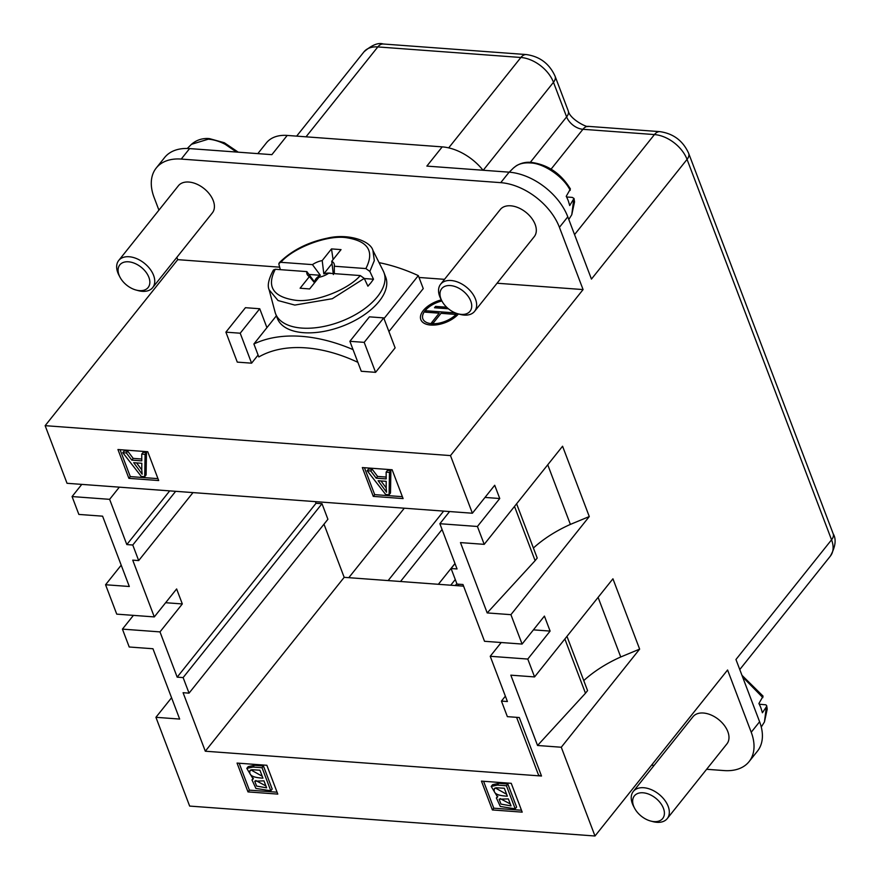 <?xml version="1.0" encoding="UTF-8"?>
<svg xmlns="http://www.w3.org/2000/svg" width="880" height="880" viewBox="0 0 880 880"><rect width="100%" height="100%" fill="white"/><g stroke="black" fill="none" stroke-linecap="round" stroke-linejoin="round"><path stroke-width="1.32" d="M564.861 638.979L585.475 693.231L537.548 745.481L510.829 675.169L534.567 676.918L612.931 578.798L639.639 649.121L561.275 747.241L594.99 836L189.651 806.08L155.925 717.31L171.567 697.741M155.925 717.31L179.663 719.07L152.955 648.747L129.217 646.998L122.43 629.123L133.419 615.373M192.984 492.602L138.688 560.582L132.726 560.142L154.297 616.913L116.743 614.141L105.567 584.749L121.209 565.169M105.567 584.749L129.305 586.498L102.597 516.175L78.859 514.426L72.072 496.562L81.785 484.385M497.057 283.228L583.077 289.575L450.483 455.587L472.384 513.227L67.034 483.296L45.144 425.667L177.727 259.655L279.598 267.168M583.077 289.575L559.427 227.326A52.173 33.187 38.6 0 0 500.742 182.655L181.236 159.071A52.173 33.187 -141.4 0 0 156.233 168.014A52.173 33.187 -141.4 0 0 154.088 197.406L158.917 210.133M176.858 257.345L177.727 259.655M422.873 318.868A19.569 10.274 159.2 0 1 425.073 310.761A19.569 10.274 159.2 0 1 441.903 300.982M446.644 307.208L435.545 306.383L434.522 307.758L448.415 308.781M455.367 312.939L426.25 310.783L425.216 312.158L439.164 313.181M425.194 312.103L439.208 313.137L431.53 322.74L433.345 322.938L441.012 313.324L455.026 314.358L455.972 313.17M419.023 277.464L444.521 279.345M450.483 455.587L45.144 425.667M258.093 355.047L251.592 363.176L237.281 362.12L225.896 332.156L240.207 333.212L259.743 308.748L245.443 307.692L225.896 332.156M383.735 317.9L395.12 347.864L375.584 372.339L361.273 371.272L349.888 341.308L369.424 316.844L383.735 317.9L364.199 342.364L349.888 341.308M441.32 299.871A21.736 11.418 -20.8 0 0 423.269 310.563A21.736 11.418 -20.8 0 0 420.827 319.605L420.849 319.66A21.736 11.418 -20.8 0 0 420.849 319.66A21.736 11.418 -20.8 0 0 437.206 324.753A21.736 11.418 -20.8 0 0 458.48 313.951M594.99 836L727.584 669.988L751.223 732.237L759.605 721.754L735.955 659.505L831.556 539.803L687.049 159.39L591.448 279.092L567.798 216.843A52.173 33.187 -141.4 0 0 509.124 172.172L426.855 166.1L442.211 146.872A43.472 27.654 38.6 0 1 483.032 170.247M257.818 153.626L266.387 142.89A43.472 27.654 38.6 0 1 287.221 135.432L442.211 146.872M165.638 602.712L182.314 603.944L159.984 631.895L177.177 677.149L183.128 677.589L189.046 693.143L327.91 519.277L322.003 503.712L316.041 503.272L315.414 501.633M463.584 586.157L344.179 577.335L323.983 524.194M484.209 544.346L562.573 446.226L589.281 516.549L510.917 614.669L487.19 612.92L460.471 542.597L484.209 544.346L477.422 526.482L439.868 523.71L457.05 568.953L451.088 568.513L455.015 563.596M533.401 548.031A86.944 45.672 159.2 0 1 570.383 524.403L589.281 516.549M514.503 506.407L535.117 560.659L537.207 558.041L516.604 503.789M535.117 560.659L487.19 612.92M651.53 765.215L654.093 765.402M706.629 769.285L724.075 770.572A52.173 33.187 -141.4 0 0 749.078 761.629A52.173 33.187 -141.4 0 0 751.223 732.237M667.26 818.587L726.924 743.875A21.736 13.827 -141.4 0 0 727.826 731.632A21.736 13.827 -141.4 0 0 695.31 714.681A21.736 13.827 -141.4 0 0 692.956 716.749L633.292 791.45A21.736 13.827 38.6 0 1 635.646 789.382A21.736 13.827 38.6 0 1 668.162 806.333A21.736 13.827 38.6 0 1 667.26 818.587A21.736 13.827 38.6 0 1 652.773 821.601L650.617 821.018A18.117 11.517 -141.4 0 0 663.432 808.302A18.117 11.517 -141.4 0 0 636.339 794.167A18.117 11.517 -141.4 0 0 634.59 808.225A18.117 11.517 -141.4 0 0 645.821 819.126A18.117 11.517 -141.4 0 0 650.617 821.018M277.079 792.198L249.392 790.152L239.162 763.235M246.807 768.394L248.204 766.645L254.342 765.303L263.439 765.974L272.195 789.03L270.809 790.779L255.904 788.425L251.988 779.922L253.187 778.998L246.807 768.394L252.956 767.052L262.042 767.723L263.439 765.974M157.971 478.643L130.284 476.597L120.054 449.68M122.782 452.683L126.368 452.947L131.802 460.13L141.768 460.867L141.746 454.08L143.143 452.331L146.487 452.584L146.091 474.958L144.694 476.707L141.295 476.454L122.782 452.683L124.179 450.934L127.765 451.198L133.199 458.392L141.768 459.019M402.369 496.683L374.682 494.637L364.452 467.72M367.18 470.723L370.766 470.987L376.2 478.181L386.177 478.907L386.144 472.12L387.541 470.371L390.885 470.624L390.489 492.998L389.092 494.747L385.693 494.494L367.18 470.723L368.577 468.974L372.163 469.238L377.597 476.432L386.166 477.059M521.477 810.238L493.79 808.192L483.56 781.275M491.205 786.434L492.602 784.685L498.751 783.343L507.837 784.014L516.604 807.07L515.207 808.819L500.302 806.465L496.386 797.962L497.585 797.038L491.205 786.434L497.354 785.092L506.451 785.763L507.837 784.014M472.384 513.227L494.714 485.265L499.752 498.52L477.422 526.482M451.088 568.513L457.006 584.078L462.968 584.518L484.528 641.289L522.082 644.061L510.917 614.669M522.082 644.061L544.412 616.099L550.11 631.092L527.78 659.054L534.567 676.918M148.841 454.608L147.741 451.726L117.942 449.526L128.887 478.346L158.686 480.546L148.841 454.608M393.239 472.648L392.139 469.766L362.34 467.566L373.285 496.386L403.095 498.586L393.239 472.648M404.294 508.2L348.799 577.676M119.339 487.157L109.626 499.334L126.819 544.577L169.697 490.875M138.688 560.582L132.77 545.017L126.819 544.577M132.77 545.017L175.659 491.315M109.626 499.334L72.072 496.562M154.297 616.913L176.627 588.951L182.314 603.944M177.177 677.149L316.041 503.272M183.128 677.589L322.003 503.712M516.604 717.332L538.219 774.235A7.249 3.806 -20.8 0 0 541.508 776.028L205.304 751.212L183.084 692.703L189.046 693.143M205.304 751.212L344.179 577.335M541.508 776.028L519.288 717.53L507.364 716.65L501.446 701.085L505.373 696.168M501.204 642.521L490.226 656.282L507.408 701.525L501.446 701.085M484.99 497.431L499.752 498.52M449.581 511.544L439.868 523.71M547.745 464.794L570.383 524.403M533.434 629.86L550.11 631.092M585.475 693.231L587.565 690.613L566.962 636.361M598.103 597.366L620.741 656.975L639.639 649.121M620.741 656.975A86.944 45.672 -20.8 0 0 583.759 680.592M561.275 747.241L537.548 745.481M527.78 659.054L490.226 656.282M159.984 631.895L122.43 629.123M491.293 807.059L492.393 809.941L522.203 812.141L511.247 783.321L481.448 781.121L491.293 807.059M246.895 789.019L247.995 791.901L277.794 794.101L266.849 765.281L237.05 763.081L246.895 789.019M156.233 168.014L164.615 157.531A52.173 33.187 38.6 0 1 189.607 148.588L271.876 154.66L287.221 135.432M441.914 301.004L440.869 299.024A21.736 13.827 38.6 0 1 440.616 284.229L500.28 209.528A21.736 13.827 38.6 0 1 502.634 207.46A21.736 13.827 38.6 0 1 535.15 224.411A21.736 13.827 38.6 0 1 534.248 236.654L474.584 311.366A21.736 13.827 38.6 0 1 460.097 314.38L457.941 313.797A18.117 11.517 -141.4 0 0 470.756 301.081A18.117 11.517 -141.4 0 0 443.663 286.946A18.117 11.517 -141.4 0 0 441.914 301.004A18.117 11.517 -141.4 0 0 453.145 311.905A18.117 11.517 -141.4 0 0 457.941 313.797M152.691 287.595L212.355 212.894A21.736 13.827 -141.4 0 0 198.627 185.02A21.736 13.827 -141.4 0 0 178.387 185.768L118.723 260.469A21.736 13.827 38.6 0 1 138.963 259.721A21.736 13.827 38.6 0 1 152.691 287.595A21.736 13.827 38.6 0 1 150.337 289.674A21.736 13.827 38.6 0 1 138.204 290.62L136.048 290.037A18.117 11.517 -141.4 0 0 146.157 289.245A18.117 11.517 -141.4 0 0 136.675 264.286A18.117 11.517 -141.4 0 0 119.064 275.121A18.117 11.517 -141.4 0 0 120.021 277.244A18.117 11.517 -141.4 0 0 136.048 290.037M247.995 791.901L249.392 790.152M492.393 809.941L493.79 808.192M128.887 478.346L130.284 476.597M373.285 496.386L374.682 494.637M494.703 788.26C492.547 793.034 496.76 795.674 507.342 796.18L504.328 788.249L496.276 787.765L494.362 788.579M511.016 805.871L508.365 798.897L499.136 799.227L500.984 804.111L511.016 805.871M506.451 785.763L515.207 808.819M500.203 798.589L510.29 803.968M495.341 787.952L506.616 794.277M386.155 487.905L386.21 481.327L378.125 480.733L386.54 492.206L386.155 487.905L380.985 480.942M386.144 472.12L389.488 472.373L390.885 470.624M389.488 472.373L389.092 494.747M370.766 470.987L372.163 469.238M376.2 478.181L377.597 476.432M141.757 469.854L141.812 463.287L133.727 462.693L142.142 474.166L141.757 469.854L136.587 462.902M141.746 454.08L145.09 454.333L146.487 452.584M145.09 454.333L144.694 476.707M126.368 452.947L127.765 451.198M131.802 460.13L133.199 458.392M250.305 770.22C248.149 774.994 252.362 777.634 262.933 778.14L259.93 770.209L251.878 769.725L249.964 770.539M266.618 787.831L263.967 780.857L254.727 781.187L256.586 786.071L266.618 787.831M262.042 767.723L270.809 790.779M255.805 780.549L265.892 785.928M250.943 769.912L262.218 776.237M276.375 315.81L253.891 343.981L258.819 356.95A130.427 82.962 38.6 0 1 357.874 362.329M388.927 331.562L423.247 288.596L418.319 275.616A144.914 92.18 -141.4 0 0 379.082 262.647M383.999 318.593L418.319 275.616M253.891 343.981A144.914 92.18 38.6 0 1 353.045 349.602M331.21 273.405A10.252 5.39 -20.8 0 0 323.818 273.845L332.035 263.56M323.818 273.845L322.201 260.568L331.507 248.908L341.044 249.612L331.738 261.272L333.355 274.549M331.507 248.908L333.08 259.589M280.324 269.654L278.784 263.791L280.467 262.284L312.444 264.627A14.487 7.612 159.2 0 1 322.201 260.568M331.738 261.272A14.487 7.612 159.2 0 1 334.389 265.309A14.487 7.612 159.2 0 1 334.29 266.233L365.871 268.565L369.853 271.414L373.494 279.213L370.953 282.722L367.917 286.198L364.265 278.41L360.283 275.561L328.713 273.229A14.487 7.612 159.2 0 1 318.945 277.288L309.639 288.937L300.102 288.233L309.408 276.584L314.567 282.777M334.323 273.636L334.29 266.233M364.331 278.542L373.494 279.213M312.444 264.627L320.353 275.286A10.252 5.39 -20.8 0 0 316.085 278.674A10.252 5.39 -20.8 0 0 314.765 282.282L306.856 271.612L275.286 269.28L273.449 270.017M309.408 276.584A14.487 7.612 159.2 0 1 307.846 275.396A14.487 7.612 159.2 0 1 306.856 271.612M308.924 274.45L320.353 275.286M279.246 262.779C291.687 250.437 307.758 242.231 327.459 238.139C348.315 233.123 370.469 240.933 372.911 250.371L383.295 271.04A57.97 30.448 159.2 0 1 383.955 272.547A57.97 30.448 159.2 0 1 377.465 296.648A57.97 30.448 159.2 0 1 320.628 327.052A57.97 30.448 159.2 0 1 275.583 313.72A57.97 30.448 159.2 0 1 275.077 312.147L269.126 289.795L278.047 300.542L294.8 305.074L332.288 298.716L364.265 278.41M275.583 313.72L277.332 318.329A57.97 30.448 -20.8 0 0 342.331 326.205A57.97 30.448 -20.8 0 0 385.715 277.156L383.955 272.547M240.207 333.212L251.592 363.176M259.743 308.748L266.926 327.646M364.199 342.364L375.584 372.339M120.021 277.244L118.976 275.264A21.736 13.827 38.6 0 1 117.821 272.712A21.736 13.827 38.6 0 1 118.723 260.469M566.566 196.977L572.286 197.406L574.002 198.451L569.723 205.535L568.337 200.959A38.335 24.376 -141.4 0 0 566.225 196.317L570.405 188.958M440.616 284.229A21.736 13.827 38.6 0 1 442.97 282.161A21.736 13.827 38.6 0 1 475.486 299.112A21.736 13.827 38.6 0 1 474.584 311.366M759.242 704.198L765.875 704.825L766.678 705.672L766.392 706.816M766.7 705.771L767.217 709.126L764.445 721.963L766.381 706.838L762.399 712.756L761.013 708.18A38.335 24.376 -141.4 0 0 758.901 703.538L763.081 696.179M634.59 808.225L633.545 806.245A21.736 13.827 38.6 0 1 633.292 791.45M759.605 721.754A52.173 33.187 38.6 0 1 757.449 751.146L749.078 761.629M420.827 319.605A21.736 11.418 -20.8 0 0 437.151 324.698A21.736 11.418 -20.8 0 0 458.425 313.929M456.896 313.489A19.569 10.274 159.2 0 1 437.734 323.389A19.569 10.274 159.2 0 1 422.862 318.835A19.569 10.274 159.2 0 1 425.051 310.695A19.569 10.274 159.2 0 1 441.87 300.927M434.5 307.692L448.338 308.715M431.53 322.74L433.345 322.938M433.323 322.872L441.012 313.324M440.99 313.269L455.026 314.358M455.004 314.303L455.917 313.148M454.982 563.497L438.372 584.287M442.057 529.485L400.521 581.493M455.279 579.535L450.747 585.2M559.427 227.326L567.798 216.843M458.843 584.21L457.644 585.717M443.641 511.104L388.146 580.58M574.552 234.608L654.445 134.574A28.985 18.436 -141.4 0 1 687.049 159.39A14.487 7.612 159.2 0 0 688.666 153.34L833.184 533.775A14.487 7.612 -20.8 0 1 831.556 539.803A28.985 18.436 38.6 0 1 830.357 556.127L739.772 669.559M500.742 182.655L509.124 172.172M181.236 159.071L189.607 148.588M306.02 136.818L377.817 46.926A28.985 18.436 -141.4 0 0 363.924 51.898L296.648 136.136M483.23 170.258L553.476 82.302A28.985 18.436 -141.4 0 0 520.883 57.486L377.817 46.926A14.487 8.195 94.2 0 1 383.262 44C378.279 42.372 371.833 45.012 363.924 51.898M688.677 153.362C683.012 140.811 673.42 133.573 659.901 131.648L588.368 126.368C587.917 128.095 569.844 119.427 568.238 110.858L555.104 76.274C549.439 63.723 539.847 56.485 526.328 54.56A14.487 8.195 94.2 0 0 520.883 57.486L448.69 147.873M530.321 162.327L566.621 116.886L553.476 82.302A14.487 7.612 159.2 0 0 555.104 76.274M659.934 131.648A14.487 8.195 94.2 0 0 654.445 134.574L582.923 129.294L551.1 169.125M588.368 126.368A14.487 8.195 94.2 0 0 582.923 129.294A14.487 9.218 38.6 0 1 566.621 116.886A14.487 7.612 159.2 0 0 568.238 110.836M497.354 785.092L498.751 783.343M252.956 767.052L254.342 765.303M365.871 268.565C374.792 251.152 368.038 240.823 345.609 237.578C326.799 235.059 293.194 247.852 280.863 262.295M275.286 269.28C266.365 286.693 273.119 297.022 295.548 300.267C314.358 302.797 347.952 289.993 360.283 275.561M372.911 250.371L374.308 260.623L369.853 271.414M236.478 152.042L225.203 144.309A37.477 23.837 -141.4 0 0 208.274 139.183L191.466 144.32L187.297 148.478M574.024 198.55L574.541 201.905L571.769 214.742L573.705 199.617M570.196 190.399C563.937 176.979 543.62 163.053 530.167 162.943A37.477 23.837 -141.4 0 0 516.263 165.803L513.271 168.168M762.872 697.62L742.544 676.841M526.328 54.56L383.262 44M833.184 533.775C836.484 539.209 835.549 546.656 830.357 556.127M497.783 796.213L496.386 797.962M253.385 778.173L251.988 779.922M456.83 583.627L455.301 585.541M273.416 270.072C268.62 278.96 267.19 285.527 269.126 289.795M238.238 152.174L224.312 142.736L209.484 138.633C207.273 138.391 199.023 137.72 191.466 144.32M570.35 188.87C560.901 173.492 547.91 164.67 531.366 162.393C529.166 162.151 520.916 161.48 513.359 168.091L509.245 172.183M571.769 214.742L568.799 219.472M741.95 675.29L763.026 696.091M764.445 721.963L761.266 727.034"/></g></svg>

